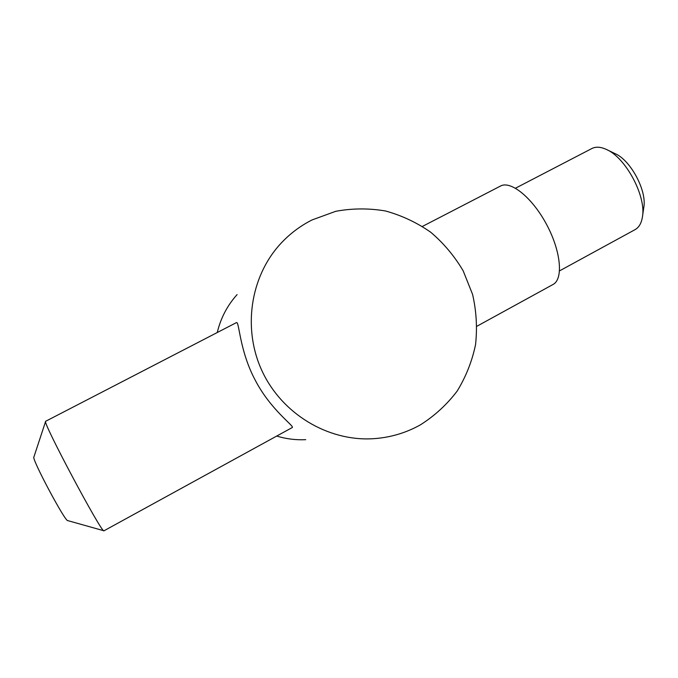 <?xml version="1.0" encoding="UTF-8"?>
<svg xmlns="http://www.w3.org/2000/svg" width="678" height="678" viewBox="0 0 678 678"><rect width="100%" height="100%" fill="white"/><g stroke="black" fill="none" stroke-linecap="round" stroke-linejoin="round"><path stroke-width="1.02" d="M312.1 219.926L335.703 211.316C352.28 208.256 368.883 208.146 385.511 210.985C401.791 215.477 416.885 222.579 430.801 232.291C443.734 243.317 454.523 256.165 463.184 270.844L472.583 294.396C476.388 310.999 477.38 327.728 475.558 344.594C472.108 361.179 465.981 376.671 457.184 391.053C446.98 404.486 434.759 415.724 420.504 424.792C405.605 433.149 389.503 437.81 372.205 438.768C327.567 441.098 282.328 413.894 262.386 371.697C242.402 329.525 250.046 277.277 280.141 244.224C289.37 234.113 300.023 226.011 312.1 219.926M476.981 326.203L552.926 284.54C563.46 279.353 561.104 251.58 546.697 224.681C532.416 197.713 510.67 180.238 500.474 186.06L422.453 226.41M236.444 322.601C239.334 321.075 239.326 350.314 255.114 379.951C270.624 410.021 294.752 426.284 292.277 427.521L103.98 530.789C102.556 535.001 41.4 420.182 45.655 421.284L236.444 322.601M45.612 421.419L33.9 456.989C31.137 457.981 65.444 522.399 67.792 520.619L103.836 530.747M559.562 270.861L635.015 229.664C638.905 227.52 641.363 223.367 642.388 217.197C646.583 196.612 625.718 157.432 606.285 149.397C600.581 146.812 595.759 146.524 591.818 148.55L515.509 188.196M642.498 216.452L643.778 207.519C647.109 190.984 630.667 160.127 615.082 153.643L606.912 149.702M237.08 294.608C227.316 305.481 220.706 318.118 217.248 332.534M276.692 436.064C286.209 438.946 295.888 440.149 305.727 439.675"/></g></svg>
